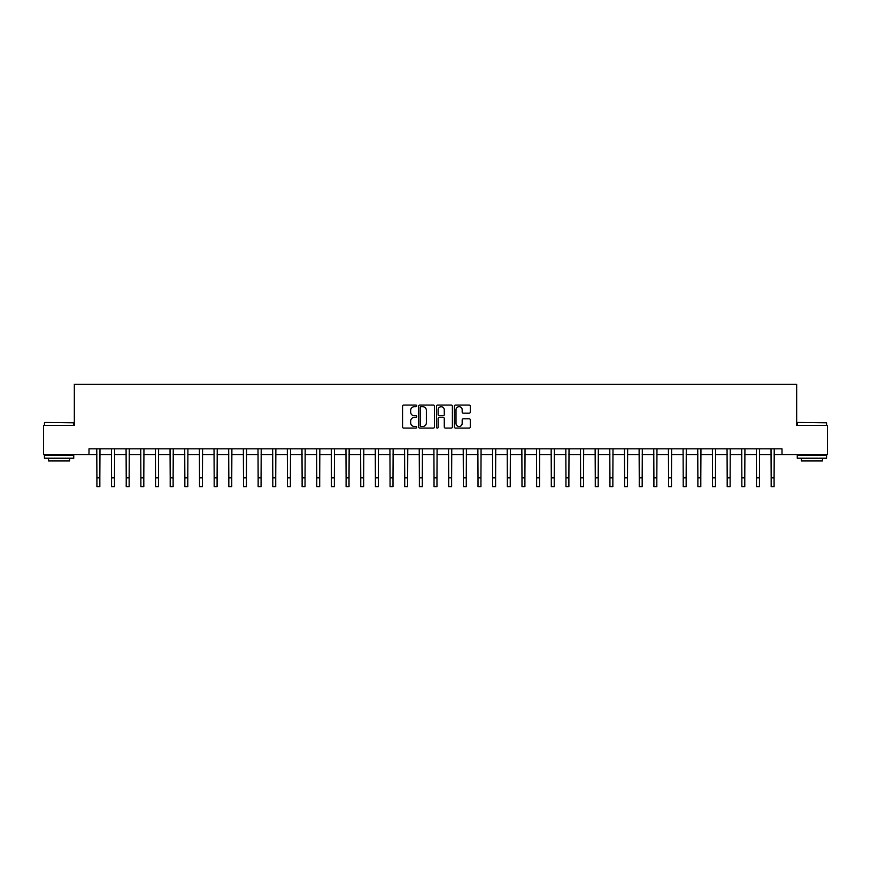 <?xml version="1.0" encoding="UTF-8"?>
<svg xmlns="http://www.w3.org/2000/svg" width="871" height="871" viewBox="0 0 871 871"><rect width="100%" height="100%" fill="white"/><g stroke="black" fill="none" stroke-linecap="round" stroke-linejoin="round"><path stroke-width="1.31" d="M416.741 405.886A0.806 0.806 0 0 0 415.935 405.08L403.709 405.08A1.154 1.154 0 0 0 402.554 406.234L402.554 426.953A1.154 1.154 0 0 0 403.709 428.097L415.935 428.097A0.806 0.806 0 0 0 416.741 427.291A0.806 0.806 0 0 0 415.935 426.485L414.346 426.485A3.68 3.68 0 0 1 410.666 422.805L410.666 421.085A3.68 3.68 0 0 1 414.346 417.394L415.935 417.394A0.806 0.806 0 0 0 416.741 416.588A0.806 0.806 0 0 0 415.935 415.783L414.346 415.783A3.68 3.68 0 0 1 410.666 412.103L410.666 410.372A3.68 3.68 0 0 1 414.346 406.692L415.935 406.692A0.806 0.806 0 0 0 416.741 405.886M469.142 413.192A1.154 1.154 0 0 0 470.286 412.048L470.286 406.234A1.154 1.154 0 0 0 469.142 405.08L455.555 405.08A1.154 1.154 0 0 0 454.401 406.234L454.401 426.953A1.154 1.154 0 0 0 455.555 428.097L469.142 428.097A1.154 1.154 0 0 0 470.286 426.953L470.286 419.931A1.154 1.154 0 0 0 469.142 418.777L463.328 418.777A1.154 1.154 0 0 0 462.174 419.931L462.174 423.415A3.081 3.081 0 0 1 459.093 426.485A3.081 3.081 0 0 1 456.012 423.415L456.012 409.773A3.081 3.081 0 0 1 459.093 406.692A3.081 3.081 0 0 1 462.174 409.773L462.174 412.048A1.154 1.154 0 0 0 463.328 413.192L469.142 413.192M88.994 454.706L43.55 454.706L43.55 425.386L74.329 425.386L74.329 384.34L796.671 384.34L796.671 425.386L827.45 425.386L827.45 454.706L782.006 454.706L782.006 448.837L88.994 448.837L88.994 454.706L96.91 454.706M434.487 406.234A1.154 1.154 0 0 0 433.344 405.08L419.757 405.08A1.154 1.154 0 0 0 418.613 406.234L418.613 426.953A1.154 1.154 0 0 0 419.757 428.097L433.344 428.097A1.154 1.154 0 0 0 434.487 426.953L434.487 406.234M437.656 405.08L451.243 405.08A1.154 1.154 0 0 1 452.387 406.234L452.387 426.953A1.154 1.154 0 0 1 451.243 428.097L445.429 428.097A1.154 1.154 0 0 1 444.275 426.953L444.275 418.548A1.154 1.154 0 0 0 443.121 417.394L439.267 417.394A1.154 1.154 0 0 0 438.124 418.548L438.124 427.291A0.806 0.806 0 0 1 437.318 428.097A0.806 0.806 0 0 1 436.513 427.291L436.513 406.234A1.154 1.154 0 0 1 437.656 405.08M99.838 454.706L111.564 454.706M114.493 454.706L126.219 454.706M129.148 454.706L140.873 454.706M143.813 454.706L155.539 454.706M158.468 454.706L170.193 454.706M173.122 454.706L184.848 454.706M187.788 454.706L199.513 454.706M202.442 454.706L214.168 454.706M217.097 454.706L228.823 454.706M231.751 454.706L243.488 454.706M246.417 454.706L258.143 454.706M261.071 454.706L272.797 454.706M275.726 454.706L287.452 454.706M290.391 454.706L302.117 454.706M305.046 454.706L316.772 454.706M319.701 454.706L331.426 454.706M334.366 454.706L346.092 454.706M349.021 454.706L360.746 454.706M363.675 454.706L375.401 454.706M378.33 454.706L390.056 454.706M392.995 454.706L404.721 454.706M407.65 454.706L419.376 454.706M422.304 454.706L434.03 454.706M436.97 454.706L448.696 454.706M451.624 454.706L463.35 454.706M466.279 454.706L478.005 454.706M480.944 454.706L492.67 454.706M495.599 454.706L507.325 454.706M510.254 454.706L521.979 454.706M524.908 454.706L536.634 454.706M539.574 454.706L551.299 454.706M554.228 454.706L565.954 454.706M568.883 454.706L580.609 454.706M583.548 454.706L595.274 454.706M598.203 454.706L609.929 454.706M612.857 454.706L624.583 454.706M627.512 454.706L639.249 454.706M642.177 454.706L653.903 454.706M656.832 454.706L668.558 454.706M671.487 454.706L683.212 454.706M686.152 454.706L697.878 454.706M700.807 454.706L712.532 454.706M715.461 454.706L727.187 454.706M730.127 454.706L741.852 454.706M744.781 454.706L756.507 454.706M759.436 454.706L771.162 454.706M774.09 454.706L782.006 454.706M421.031 406.692A0.806 0.806 0 0 0 420.225 407.497L420.225 425.679A0.806 0.806 0 0 0 421.031 426.485L422.696 426.485A3.68 3.68 0 0 0 426.376 422.805L426.376 410.372A3.68 3.68 0 0 0 422.696 406.692L421.031 406.692M444.275 409.827A3.081 3.081 0 0 0 441.194 406.746A3.081 3.081 0 0 0 438.124 409.827L438.124 414.64A1.154 1.154 0 0 0 439.267 415.783L443.121 415.783A1.154 1.154 0 0 0 444.275 414.64L444.275 409.827M96.768 448.837L96.91 477.863L99.838 477.863L99.98 448.837M96.91 477.863L96.91 486.66L99.838 486.66L99.838 477.863M111.423 448.837L111.564 477.863L114.493 477.863L114.634 448.837M111.564 477.863L111.564 486.66L114.493 486.66L114.493 477.863M126.077 448.837L126.219 477.863L129.148 477.863L129.289 448.837M126.219 477.863L126.219 486.66L129.148 486.66L129.148 477.863M140.743 448.837L140.873 477.863L143.813 477.863L143.944 448.837M140.873 477.863L140.873 486.66L143.813 486.66L143.813 477.863M155.397 448.837L155.539 477.863L158.468 477.863L158.609 448.837M155.539 477.863L155.539 486.66L158.468 486.66L158.468 477.863M44.78 422.457L73.741 422.805L44.78 422.457M59.086 458.222L44.432 458.222L44.432 455.293L73.741 455.293L73.741 458.222L59.086 458.222M69.636 458.222L69.636 460.911L48.536 460.911L48.536 458.222M797.607 422.457L826.568 422.805L797.607 422.457M811.914 458.222L797.259 458.222L797.259 455.293L826.568 455.293L826.568 458.222L811.914 458.222M822.464 458.222L822.464 460.911L801.364 460.911L801.364 458.222M170.052 448.837L170.193 477.863L173.122 477.863L173.264 448.837M170.193 477.863L170.193 486.66L173.122 486.66L173.122 477.863M184.717 448.837L184.848 477.863L187.788 477.863L187.918 448.837M184.848 477.863L184.848 486.66L187.788 486.66L187.788 477.863M199.372 448.837L199.513 477.863L202.442 477.863L202.584 448.837M199.513 477.863L199.513 486.66L202.442 486.66L202.442 477.863M214.026 448.837L214.168 477.863L217.097 477.863L217.238 448.837M214.168 477.863L214.168 486.66L217.097 486.66L217.097 477.863M228.681 448.837L228.823 477.863L231.751 477.863L231.893 448.837M228.823 477.863L228.823 486.66L231.751 486.66L231.751 477.863M243.347 448.837L243.488 477.863L246.417 477.863L246.558 448.837M243.488 477.863L243.488 486.66L246.417 486.66L246.417 477.863M258.001 448.837L258.143 477.863L261.071 477.863L261.213 448.837M258.143 477.863L258.143 486.66L261.071 486.66L261.071 477.863M272.656 448.837L272.797 477.863L275.726 477.863L275.867 448.837M272.797 477.863L272.797 486.66L275.726 486.66L275.726 477.863M287.321 448.837L287.452 477.863L290.391 477.863L290.522 448.837M287.452 477.863L287.452 486.66L290.391 486.66L290.391 477.863M301.976 448.837L302.117 477.863L305.046 477.863L305.188 448.837M302.117 477.863L302.117 486.66L305.046 486.66L305.046 477.863M316.63 448.837L316.772 477.863L319.701 477.863L319.842 448.837M316.772 477.863L316.772 486.66L319.701 486.66L319.701 477.863M331.285 448.837L331.426 477.863L334.366 477.863L334.497 448.837M331.426 477.863L331.426 486.66L334.366 486.66L334.366 477.863M345.95 448.837L346.092 477.863L349.021 477.863L349.162 448.837M346.092 477.863L346.092 486.66L349.021 486.66L349.021 477.863M360.605 448.837L360.746 477.863L363.675 477.863L363.817 448.837M360.746 477.863L360.746 486.66L363.675 486.66L363.675 477.863M375.259 448.837L375.401 477.863L378.33 477.863L378.471 448.837M375.401 477.863L375.401 486.66L378.33 486.66L378.33 477.863M389.925 448.837L390.056 477.863L392.995 477.863L393.137 448.837M390.056 477.863L390.056 486.66L392.995 486.66L392.995 477.863M404.58 448.837L404.721 477.863L407.65 477.863L407.791 448.837M404.721 477.863L404.721 486.66L407.65 486.66L407.65 477.863M419.234 448.837L419.376 477.863L422.304 477.863L422.446 448.837M419.376 477.863L419.376 486.66L422.304 486.66L422.304 477.863M433.9 448.837L434.03 477.863L436.97 477.863L437.1 448.837M434.03 477.863L434.03 486.66L436.97 486.66L436.97 477.863M448.554 448.837L448.696 477.863L451.624 477.863L451.766 448.837M448.696 477.863L448.696 486.66L451.624 486.66L451.624 477.863M463.209 448.837L463.35 477.863L466.279 477.863L466.421 448.837M463.35 477.863L463.35 486.66L466.279 486.66L466.279 477.863M477.863 448.837L478.005 477.863L480.944 477.863L481.075 448.837M478.005 477.863L478.005 486.66L480.944 486.66L480.944 477.863M492.529 448.837L492.67 477.863L495.599 477.863L495.741 448.837M492.67 477.863L492.67 486.66L495.599 486.66L495.599 477.863M507.183 448.837L507.325 477.863L510.254 477.863L510.395 448.837M507.325 477.863L507.325 486.66L510.254 486.66L510.254 477.863M521.838 448.837L521.979 477.863L524.908 477.863L525.05 448.837M521.979 477.863L521.979 486.66L524.908 486.66L524.908 477.863M536.503 448.837L536.634 477.863L539.574 477.863L539.715 448.837M536.634 477.863L536.634 486.66L539.574 486.66L539.574 477.863M551.158 448.837L551.299 477.863L554.228 477.863L554.37 448.837M551.299 477.863L551.299 486.66L554.228 486.66L554.228 477.863M565.812 448.837L565.954 477.863L568.883 477.863L569.024 448.837M565.954 477.863L565.954 486.66L568.883 486.66L568.883 477.863M580.478 448.837L580.609 477.863L583.548 477.863L583.679 448.837M580.609 477.863L580.609 486.66L583.548 486.66L583.548 477.863M595.133 448.837L595.274 477.863L598.203 477.863L598.344 448.837M595.274 477.863L595.274 486.66L598.203 486.66L598.203 477.863M609.787 448.837L609.929 477.863L612.857 477.863L612.999 448.837M609.929 477.863L609.929 486.66L612.857 486.66L612.857 477.863M624.442 448.837L624.583 477.863L627.512 477.863L627.653 448.837M624.583 477.863L624.583 486.66L627.512 486.66L627.512 477.863M639.107 448.837L639.249 477.863L642.177 477.863L642.319 448.837M639.249 477.863L639.249 486.66L642.177 486.66L642.177 477.863M653.762 448.837L653.903 477.863L656.832 477.863L656.974 448.837M653.903 477.863L653.903 486.66L656.832 486.66L656.832 477.863M668.416 448.837L668.558 477.863L671.487 477.863L671.628 448.837M668.558 477.863L668.558 486.66L671.487 486.66L671.487 477.863M683.082 448.837L683.212 477.863L686.152 477.863L686.283 448.837M683.212 477.863L683.212 486.66L686.152 486.66L686.152 477.863M697.736 448.837L697.878 477.863L700.807 477.863L700.948 448.837M697.878 477.863L697.878 486.66L700.807 486.66L700.807 477.863M712.391 448.837L712.532 477.863L715.461 477.863L715.603 448.837M712.532 477.863L712.532 486.66L715.461 486.66L715.461 477.863M727.056 448.837L727.187 477.863L730.127 477.863L730.257 448.837M727.187 477.863L727.187 486.66L730.127 486.66L730.127 477.863M741.711 448.837L741.852 477.863L744.781 477.863L744.923 448.837M741.852 477.863L741.852 486.66L744.781 486.66L744.781 477.863M756.366 448.837L756.507 477.863L759.436 477.863L759.577 448.837M756.507 477.863L756.507 486.66L759.436 486.66L759.436 477.863M771.02 448.837L771.162 477.863L774.09 477.863L774.232 448.837M771.162 477.863L771.162 486.66L774.09 486.66L774.09 477.863M44.432 425.386L44.432 422.805M51.117 455.293L51.117 454.706M67.056 455.293L67.056 454.706M73.741 425.386L73.741 422.805M797.259 425.386L797.259 422.805M803.944 455.293L803.944 454.706M819.883 455.293L819.883 454.706M826.568 425.386L826.568 422.805"/></g></svg>
